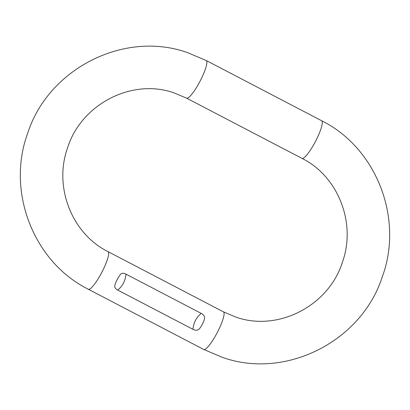 <?xml version="1.0" encoding="UTF-8"?>
<svg xmlns="http://www.w3.org/2000/svg" width="410" height="410" viewBox="0 0 410 410"><rect width="100%" height="100%" fill="white"/><g stroke="black" fill="none" stroke-linecap="round" stroke-linejoin="round"><path stroke-width="0.61" d="M201.172 313.368C196.267 317.555 193.535 322.875 192.966 329.327C195.032 330.368 196.733 330.516 198.076 329.773C200.285 329.158 205.318 319.364 204.498 317.273L204.498 317.273C204.313 315.761 203.206 314.465 201.172 313.368L125.978 274.136C123.933 273.101 122.329 272.988 121.165 273.788M192.966 329.327L117.778 290.095C115.758 289.004 114.744 287.738 114.738 286.293C114.457 284.376 119.489 274.582 121.165 273.793M186.57 98.154A21.233 4.105 117.6 0 0 186.693 98.205A21.233 4.105 117.6 0 0 200.193 80.929A21.233 4.105 117.6 0 0 206.215 60.506L321.645 120.735A21.233 4.105 117.6 0 1 315.623 141.158A21.233 4.105 117.6 0 1 302.124 158.434A21.233 4.105 117.6 0 1 302.001 158.383C337.932 176.172 356.398 222.645 342.591 261.667C329.102 305.839 277.867 332.146 235.811 317.068L223.429 311.846L107.999 251.617C72.068 233.828 53.602 187.355 67.409 148.333C80.898 104.16 132.133 77.854 174.188 92.932L186.57 98.154L302.001 158.383M321.645 120.735C376.606 147.989 403.911 218.776 382.238 276.965C361.487 341.474 285.616 379.885 222.563 357.412L203.785 349.494A21.233 4.105 -62.4 0 0 203.903 349.545A21.233 4.105 -62.4 0 0 217.402 332.269A21.233 4.105 -62.4 0 0 223.429 311.846M203.785 349.494L88.355 289.265A21.233 4.105 -62.4 0 0 88.473 289.316A21.233 4.105 -62.4 0 0 101.972 272.04A21.233 4.105 -62.4 0 0 107.999 251.617M117.778 290.095C122.677 285.908 125.414 280.589 125.978 274.136M206.215 60.506L187.437 52.588C124.384 30.114 48.513 68.526 27.762 133.035C6.088 191.224 33.394 262.01 88.355 289.265"/></g></svg>
